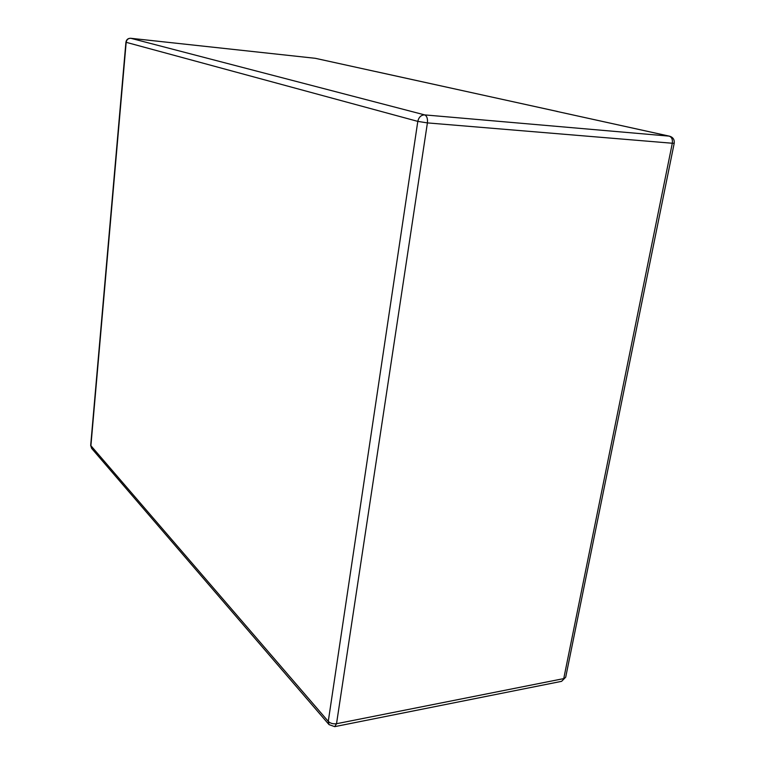 <?xml version="1.0" encoding="UTF-8"?>
<svg xmlns="http://www.w3.org/2000/svg" width="765" height="765" viewBox="0 0 765 765"><rect width="100%" height="100%" fill="white"/><g stroke="black" fill="none" stroke-linecap="round" stroke-linejoin="round"><path stroke-width="1.15" d="M558.268 111.719L669.174 136.132L424.651 114.893C421.075 115.008 418.79 117.179 417.805 121.386L328.271 721.376L90.681 445.44L91.628 448.376L90.882 445.966L126.177 42.324L417.805 121.386L427.406 122.897L336.524 723.719C333.119 724.149 330.375 723.374 328.271 721.376L329.046 724.627L91.628 448.376M557.656 111.518L315.218 58.293L130.758 38.288L424.651 114.893C426.889 115.917 427.807 118.585 427.406 122.897L672.311 143.246L563.738 678.612L336.524 723.719L334.726 726.645L561.596 681.338L565.708 677.188L561.596 681.338M557.503 111.575L556.729 111.403M375.462 71.489L557.264 111.451M315.017 58.274L130.576 38.279M125.919 42.218L126.177 42.324C126.674 39.637 128.195 38.288 130.758 38.288L130.681 38.279C128.004 38.25 126.416 39.56 125.919 42.218L90.681 445.44M674.214 143.227C674.606 139.632 673.066 137.289 669.595 136.199L669.174 136.132C671.756 137.088 672.798 139.46 672.311 143.246L674.214 143.227L565.708 677.188M375.166 71.461L315.543 58.35M329.046 724.627L334.726 726.645M669.595 136.199L557.121 111.461"/></g></svg>
